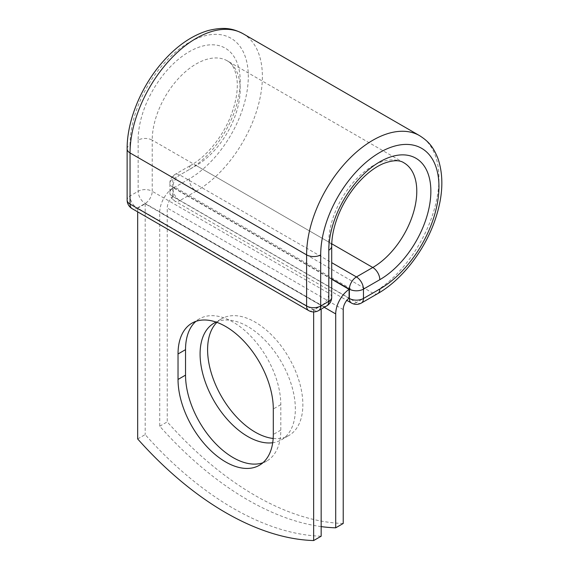 <?xml version="1.0" encoding="UTF-8"?>
<svg xmlns="http://www.w3.org/2000/svg" width="569" height="569" viewBox="0 0 569 569"><rect width="100%" height="100%" fill="white"/><g stroke="black" fill="none" stroke-linecap="round" stroke-linejoin="round"><path stroke-width="0.43" stroke-dasharray="2.85 2.13" d="M262.885 462.761A67.362 38.891 -120 0 0 266.854 460.961A67.362 38.891 -120 0 0 280.802 430.121L280.802 404.651A67.362 38.891 -120 0 0 251.398 336.862A67.362 38.891 -120 0 0 199.491 318.811A67.362 38.891 -120 0 0 195.942 321.343M216.903 322.367A67.362 38.891 60 0 1 221.547 318.811A67.362 38.891 60 0 1 255.225 322.146A67.362 38.891 60 0 1 299.237 381.507A67.362 38.891 60 0 1 288.91 435.491A67.362 38.891 60 0 1 273.163 438.457M216.113 322.09A67.362 38.891 60 0 1 247.721 326.485A67.362 38.891 60 0 1 291.726 385.846A67.362 38.891 60 0 1 281.399 439.823A67.362 38.891 60 0 1 272.707 442.739M321.165 526.602A290.361 167.642 -120 0 1 159.725 426.209L159.725 212.322A20.704 11.956 -60 0 1 173.104 187.756L173.104 196.497L349.089 298.099M343.221 523.48A290.361 167.642 60 0 1 167.236 421.878L167.236 207.984A10.086 5.825 -60 0 1 173.104 196.497M159.725 426.209L167.236 421.878M174.37 186.959L173.104 187.756A20.704 11.956 -60 0 1 174.37 186.959L350.355 288.561A20.704 11.956 120 0 0 349.089 289.358M350.355 288.561L349.089 289.294M331.706 279.258L173.104 187.692M321.165 305.418L145.18 203.816L137.67 208.147L313.654 309.749L321.165 305.418L321.165 309.123M137.67 438.948L145.18 434.609A290.361 167.642 60 0 0 321.165 536.211M313.654 309.749L313.654 311.919M145.18 203.816L145.18 434.609M137.67 208.147L137.67 211.853M280.802 430.121L273.298 434.453M324.28 307.324L159.725 212.322M343.221 309.593L167.236 207.984M331.706 278.924L172.805 187.187L172.805 196.533L348.932 298.22M127.129 148.879A9.958 5.747 0 0 1 130.045 144.818A83.622 48.28 -60 0 1 189.178 42.398A83.622 48.28 -60 0 1 248.304 76.538A83.622 48.28 -60 0 1 189.178 178.958A9.958 5.747 -120 0 0 196.213 191.148L179.847 200.594A9.958 5.747 60 0 1 172.805 188.403L172.805 179.057A9.958 5.747 60 0 1 174.868 174.498A9.958 5.747 60 0 1 179.847 174.989L331.706 262.665M189.178 178.958L172.805 188.403A9.958 5.747 180 0 0 169.896 192.471L169.896 183.118A9.958 5.747 180 0 1 172.805 179.057L189.178 169.605A9.958 5.747 -120 0 1 191.234 165.053L174.868 174.498A9.958 9.958 0 0 0 169.896 183.118A9.958 5.747 180 0 0 172.805 187.187A9.958 5.747 120 0 1 179.847 174.989L196.213 165.543A9.958 5.747 -120 0 0 191.234 165.053C207.223 156.098 224.022 135.017 231.739 113.48C236.377 100.535 238.112 89.105 236.953 79.191C235.346 69.297 232.138 63.187 227.323 60.855A62.22 35.925 -60 0 1 236.86 110.713A62.22 35.925 -60 0 1 196.213 165.543L331.748 243.795M243.006 33.699A93.579 54.027 -60 0 1 257.344 108.686A93.579 54.027 -60 0 1 196.213 191.148L372.787 293.092L356.422 302.537L179.847 200.594A9.958 5.747 120 0 1 174.868 201.092L346.813 300.361M361.393 303.028A9.958 5.747 60 0 1 356.422 302.537A9.958 5.747 120 0 1 351.443 303.028M419.573 135.642A93.579 54.027 -60 0 1 433.919 210.63A93.579 54.027 -60 0 1 372.787 293.092A9.958 5.747 -120 0 0 377.766 293.583M331.706 246.149A9.958 5.747 0 0 0 328.79 242.081A62.22 35.925 -60 0 1 355.952 179.47A62.22 35.925 -60 0 1 403.898 162.798L227.323 60.855A62.22 35.925 -60 0 0 179.377 77.526A62.22 35.925 -60 0 0 152.222 140.138A9.958 5.747 0 0 0 138.139 140.138A72.178 41.672 -60 0 1 189.178 51.743A72.178 41.672 -60 0 1 240.21 81.211A72.178 41.672 -60 0 1 189.178 169.605M331.706 297.288A9.958 5.747 0 0 0 328.79 293.227L328.79 242.081L152.222 140.138L152.222 191.284A9.958 5.747 0 0 0 138.139 191.284L130.045 195.956A9.958 5.747 0 0 0 127.129 200.018M138.139 140.138L138.139 191.284A9.958 5.747 -120 0 0 145.18 203.474L321.748 305.418L313.654 310.091L137.086 208.147L145.18 203.474A9.958 5.747 120 0 0 152.222 191.284L328.79 293.227A9.958 5.747 120 0 1 321.748 305.418A9.958 5.747 -120 0 0 326.727 305.909M130.045 144.818L130.045 195.956A9.958 5.747 -120 0 0 137.086 208.147A9.958 5.747 120 0 1 132.108 208.638M280.802 404.651L273.298 408.99M172.805 196.533A9.958 5.747 180 0 1 169.896 192.471A9.958 9.958 0 0 0 174.868 201.092A9.958 5.747 120 0 1 172.805 196.533M308.675 310.582A9.958 5.747 120 0 0 313.654 310.091A9.958 5.747 -120 0 0 318.633 310.582M266.854 460.961L259.343 465.293M214.036 323.149L221.547 318.811M281.399 439.823L288.91 435.491M199.491 318.811L191.981 323.149"/><path stroke-width="0.85" d="M225.665 461.957A67.362 38.891 -120 0 0 259.343 465.293A67.362 38.891 -120 0 0 273.298 434.453L273.298 408.99A67.362 38.891 -120 0 0 243.895 341.194A67.362 38.891 -120 0 0 191.981 323.149A67.362 38.891 -120 0 0 178.033 353.982L178.033 379.452A67.362 38.891 -120 0 0 225.665 461.957M195.942 321.343A67.362 38.891 -120 0 0 185.537 349.651L185.537 375.12A67.362 38.891 -120 0 0 233.169 457.625A67.362 38.891 -120 0 0 262.885 462.761M273.163 438.457A67.362 38.891 60 0 1 255.225 432.156A67.362 38.891 60 0 1 212.706 377.389A67.362 38.891 60 0 1 216.903 322.367M272.707 442.739A67.362 38.891 60 0 1 247.721 436.487A67.362 38.891 60 0 1 203.709 377.126A67.362 38.891 60 0 1 214.036 323.149A67.362 38.891 60 0 1 216.113 322.09M321.165 526.602A290.361 167.642 -120 0 0 335.71 527.819L335.71 313.924A20.704 11.956 -60 0 1 349.089 289.358L349.089 298.099A10.086 5.825 -60 0 0 343.221 309.593L343.221 523.48L335.71 527.819M349.089 289.358L331.706 279.258M313.654 311.919L313.654 540.55L321.165 536.211L321.165 309.123M313.654 540.55A290.361 167.642 60 0 1 137.67 438.948L137.67 211.853M335.71 313.924L324.28 307.324M348.932 298.22L349.38 298.476L349.38 289.123L331.706 278.924M379.822 289.024L363.456 298.476A9.958 5.747 60 0 1 361.393 303.028L377.766 293.583A9.958 5.747 -120 0 0 379.822 289.024A83.622 48.28 -60 0 0 438.955 186.611A83.622 48.28 -60 0 0 379.822 152.471A83.622 48.28 -60 0 0 320.696 254.884L320.696 306.03L328.79 301.35A9.958 5.747 0 0 0 331.706 297.288L331.706 246.149C331.72 236.718 333.896 226.455 338.249 215.359C342.687 204.356 348.648 194.328 356.137 185.259C365.028 174.783 374.053 167.571 383.214 163.623C392.582 160.067 399.474 159.797 403.898 162.798A62.22 35.925 -60 0 1 413.435 212.657A62.22 35.925 -60 0 1 372.787 267.487L356.422 276.932A9.958 5.747 60 0 1 363.456 289.123L363.456 298.476A9.958 5.747 180 0 1 349.38 298.476A9.958 5.747 120 0 0 351.443 303.028A9.958 9.958 0 0 0 361.393 303.028M331.706 246.149A9.958 5.747 0 0 1 328.79 250.211A72.178 41.672 -60 0 1 379.822 161.816A72.178 41.672 -60 0 1 430.861 191.284A72.178 41.672 -60 0 1 379.822 279.678L363.456 289.123A9.958 5.747 180 0 1 349.38 289.123A9.958 5.747 120 0 1 356.422 276.932L331.706 262.665M379.822 279.678A9.958 5.747 -120 0 0 372.787 267.487L331.748 243.795M127.129 148.879A9.958 5.747 0 0 0 130.045 152.94A93.579 54.027 -60 0 1 170.892 58.771A93.579 54.027 -60 0 1 243.006 33.699C233.482 28.763 224.819 26.416 208.069 30.577C191.49 35.584 176.041 46.402 161.724 63.024C140.785 87.263 126.944 121.176 127.129 148.879L127.129 200.018A9.958 5.747 0 0 0 130.045 204.086L306.613 306.03A9.958 5.747 0 0 0 320.696 306.03A9.958 5.747 -120 0 1 318.633 310.582L326.727 305.909A9.958 5.747 -120 0 0 328.79 301.35L328.79 250.211M127.129 200.018A9.958 9.958 0 0 0 132.108 208.638A9.958 5.747 120 0 1 130.045 204.086L130.045 152.94L306.613 254.884A93.579 54.027 -60 0 1 347.46 160.714A93.579 54.027 -60 0 1 419.573 135.642L243.006 33.699M132.108 208.638L308.675 310.582A9.958 5.747 120 0 1 306.613 306.03L306.613 254.884A9.958 5.747 0 0 0 320.696 254.884M185.537 349.651L178.033 353.982M185.537 375.12L178.033 379.452M377.766 293.583C401.835 279.898 424.275 250.979 434.801 220.744C442.938 197.407 444.026 176.76 438.059 158.801C432.959 145.785 427.739 140.941 419.573 135.642M346.813 300.361L351.443 303.028M326.727 305.909A9.958 9.958 0 0 0 331.706 297.288M308.675 310.582A9.958 9.958 0 0 0 318.633 310.582"/></g></svg>
